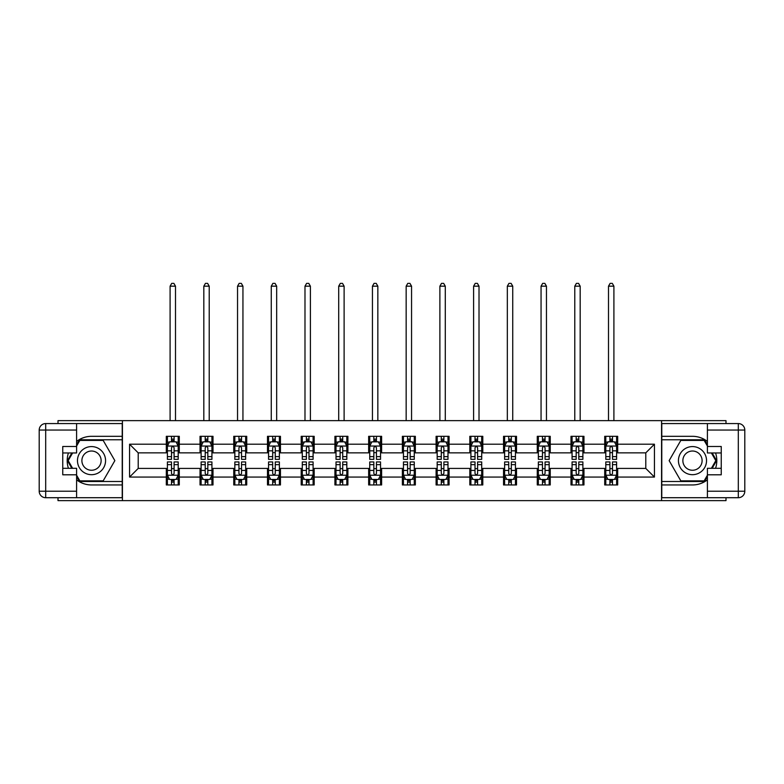 <?xml version="1.0" encoding="UTF-8"?>
<svg xmlns="http://www.w3.org/2000/svg" width="784" height="784" viewBox="0 0 784 784"><rect width="100%" height="100%" fill="white"/><g stroke="black" fill="none" stroke-linecap="round" stroke-linejoin="round"><path stroke-width="1.18" d="M58.006 497.713L58.006 500.633L725.994 500.633L725.994 497.713M725.994 423.566L725.994 420.645L661.569 420.645L661.569 500.633M661.569 420.645L58.006 420.645L58.006 423.566M122.431 500.633L122.431 420.645M617.684 444.205L617.684 436.316L604.719 436.316L604.719 444.205L583.962 444.205L583.962 436.316L570.997 436.316L570.997 444.205L550.241 444.205L550.241 436.316L537.275 436.316L537.275 444.205L516.519 444.205L516.519 436.316L503.544 436.316L503.544 444.205L482.797 444.205L482.797 436.316L469.822 436.316L469.822 444.205L449.075 444.205L449.075 436.316L436.1 436.316L436.1 444.205L415.344 444.205L415.344 436.316L402.378 436.316L402.378 444.205L381.622 444.205L381.622 436.316L368.656 436.316L368.656 444.205L347.9 444.205L347.9 436.316L334.925 436.316L334.925 444.205L314.178 444.205L314.178 436.316L301.203 436.316L301.203 444.205L280.456 444.205L280.456 436.316L267.481 436.316L267.481 444.205L246.725 444.205L246.725 436.316L233.759 436.316L233.759 444.205L213.003 444.205L213.003 436.316L200.038 436.316L200.038 444.205L179.281 444.205L179.281 436.316L166.316 436.316L166.316 444.205L129.566 444.205L129.566 477.064L138.209 468.42L166.316 468.42L166.316 484.953L179.281 484.953L179.281 468.42L200.038 468.42L200.038 484.953L213.003 484.953L213.003 468.42L233.759 468.42L233.759 484.953L246.725 484.953L246.725 468.42L267.481 468.42L267.481 484.953L280.456 484.953L280.456 468.42L301.203 468.42L301.203 484.953L314.178 484.953L314.178 468.42L334.925 468.42L334.925 484.953L347.9 484.953L347.9 468.42L368.656 468.42L368.656 484.953L381.622 484.953L381.622 468.42L402.378 468.42L402.378 484.953L415.344 484.953L415.344 468.42L436.1 468.42L436.1 484.953L449.075 484.953L449.075 468.42L469.822 468.42L469.822 484.953L482.797 484.953L482.797 468.42L503.544 468.42L503.544 484.953L516.519 484.953L516.519 468.42L537.275 468.42L537.275 484.953L550.241 484.953L550.241 468.42L570.997 468.42L570.997 484.953L583.962 484.953L583.962 468.42L604.719 468.42L604.719 484.953L617.684 484.953L617.684 468.42L645.791 468.42L645.791 452.858L617.684 452.858L617.684 444.205L654.434 444.205L654.434 477.064L617.684 477.064M604.719 477.064L583.962 477.064M570.997 477.064L550.241 477.064M537.275 477.064L516.519 477.064M503.544 477.064L482.797 477.064M469.822 477.064L449.075 477.064M436.1 477.064L415.344 477.064M402.378 477.064L381.622 477.064M368.656 477.064L347.9 477.064M334.925 477.064L314.178 477.064M301.203 477.064L280.456 477.064M267.481 477.064L246.725 477.064M233.759 477.064L213.003 477.064M200.038 477.064L179.281 477.064M166.316 477.064L129.566 477.064M604.719 444.205L604.719 452.858L583.962 452.858L583.962 444.205M570.997 444.205L570.997 452.858L550.241 452.858L550.241 444.205M537.275 444.205L537.275 452.858L516.519 452.858L516.519 444.205M503.544 444.205L503.544 452.858L482.797 452.858L482.797 444.205M469.822 444.205L469.822 452.858L449.075 452.858L449.075 444.205M436.1 444.205L436.1 452.858L415.344 452.858L415.344 444.205M402.378 444.205L402.378 452.858L381.622 452.858L381.622 444.205M368.656 444.205L368.656 452.858L347.9 452.858L347.9 444.205M334.925 444.205L334.925 452.858L314.178 452.858L314.178 444.205M301.203 444.205L301.203 452.858L280.456 452.858L280.456 444.205M267.481 444.205L267.481 452.858L246.725 452.858L246.725 444.205M233.759 444.205L233.759 452.858L213.003 452.858L213.003 444.205M200.038 444.205L200.038 452.858L179.281 452.858L179.281 444.205M166.316 444.205L166.316 452.858L138.209 452.858L129.566 444.205M138.209 452.858L138.209 468.42M654.434 477.064L645.791 468.42M645.791 452.858L654.434 444.205M166.316 441.725L167.394 441.725M171.5 441.725L174.097 441.725M178.203 441.725L179.281 441.725M166.316 452.642L167.394 452.642M171.5 452.642L174.097 452.642M178.203 452.642L179.281 452.642M166.316 468.636L167.394 468.636M171.5 468.636L174.097 468.636M178.203 468.636L179.281 468.636M166.316 479.553L167.394 479.553M171.5 479.553L174.097 479.553M178.203 479.553L179.281 479.553M200.038 468.636L201.116 468.636M205.222 468.636L207.819 468.636M211.925 468.636L213.003 468.636M200.038 479.553L201.116 479.553M205.222 479.553L207.819 479.553M211.925 479.553L213.003 479.553M200.038 441.725L201.116 441.725M205.222 441.725L207.819 441.725M211.925 441.725L213.003 441.725M200.038 452.642L201.116 452.642M205.222 452.642L207.819 452.642M211.925 452.642L213.003 452.642M233.759 468.636L234.837 468.636M238.944 468.636L241.541 468.636M245.647 468.636L246.725 468.636M233.759 479.553L234.837 479.553M238.944 479.553L241.541 479.553M245.647 479.553L246.725 479.553M233.759 441.725L234.837 441.725M238.944 441.725L241.541 441.725M245.647 441.725L246.725 441.725M233.759 452.642L234.837 452.642M238.944 452.642L241.541 452.642M245.647 452.642L246.725 452.642M267.481 468.636L268.559 468.636M272.675 468.636L275.262 468.636M279.369 468.636L280.456 468.636M267.481 479.553L268.559 479.553M272.675 479.553L275.262 479.553M279.369 479.553L280.456 479.553M267.481 441.725L268.559 441.725M272.675 441.725L275.262 441.725M279.369 441.725L280.456 441.725M267.481 452.642L268.559 452.642M272.675 452.642L275.262 452.642M279.369 452.642L280.456 452.642M301.203 468.636L302.291 468.636M306.397 468.636L308.984 468.636M313.1 468.636L314.178 468.636M301.203 479.553L302.291 479.553M306.397 479.553L308.984 479.553M313.1 479.553L314.178 479.553M301.203 441.725L302.291 441.725M306.397 441.725L308.984 441.725M313.1 441.725L314.178 441.725M301.203 452.642L302.291 452.642M306.397 452.642L308.984 452.642M313.1 452.642L314.178 452.642M334.925 468.636L336.013 468.636M340.119 468.636L342.716 468.636M346.822 468.636L347.9 468.636M334.925 479.553L336.013 479.553M340.119 479.553L342.716 479.553M346.822 479.553L347.9 479.553M334.925 441.725L336.013 441.725M340.119 441.725L342.716 441.725M346.822 441.725L347.9 441.725M334.925 452.642L336.013 452.642M340.119 452.642L342.716 452.642M346.822 452.642L347.9 452.642M368.656 468.636L369.734 468.636M373.841 468.636L376.438 468.636M380.544 468.636L381.622 468.636M368.656 479.553L369.734 479.553M373.841 479.553L376.438 479.553M380.544 479.553L381.622 479.553M368.656 441.725L369.734 441.725M373.841 441.725L376.438 441.725M380.544 441.725L381.622 441.725M368.656 452.642L369.734 452.642M373.841 452.642L376.438 452.642M380.544 452.642L381.622 452.642M402.378 468.636L403.456 468.636M407.562 468.636L410.159 468.636M414.266 468.636L415.344 468.636M402.378 479.553L403.456 479.553M407.562 479.553L410.159 479.553M414.266 479.553L415.344 479.553M402.378 441.725L403.456 441.725M407.562 441.725L410.159 441.725M414.266 441.725L415.344 441.725M402.378 452.642L403.456 452.642M407.562 452.642L410.159 452.642M414.266 452.642L415.344 452.642M436.1 468.636L437.178 468.636M441.284 468.636L443.881 468.636M447.987 468.636L449.075 468.636M436.1 479.553L437.178 479.553M441.284 479.553L443.881 479.553M447.987 479.553L449.075 479.553M436.1 441.725L437.178 441.725M441.284 441.725L443.881 441.725M447.987 441.725L449.075 441.725M436.1 452.642L437.178 452.642M441.284 452.642L443.881 452.642M447.987 452.642L449.075 452.642M469.822 468.636L470.9 468.636M475.016 468.636L477.603 468.636M481.709 468.636L482.797 468.636M469.822 479.553L470.9 479.553M475.016 479.553L477.603 479.553M481.709 479.553L482.797 479.553M469.822 441.725L470.9 441.725M475.016 441.725L477.603 441.725M481.709 441.725L482.797 441.725M469.822 452.642L470.9 452.642M475.016 452.642L477.603 452.642M481.709 452.642L482.797 452.642M503.544 468.636L504.631 468.636M508.738 468.636L511.325 468.636M515.441 468.636L516.519 468.636M503.544 479.553L504.631 479.553M508.738 479.553L511.325 479.553M515.441 479.553L516.519 479.553M503.544 441.725L504.631 441.725M508.738 441.725L511.325 441.725M515.441 441.725L516.519 441.725M503.544 452.642L504.631 452.642M508.738 452.642L511.325 452.642M515.441 452.642L516.519 452.642M537.275 468.636L538.353 468.636M542.459 468.636L545.056 468.636M549.163 468.636L550.241 468.636M537.275 479.553L538.353 479.553M542.459 479.553L545.056 479.553M549.163 479.553L550.241 479.553M537.275 441.725L538.353 441.725M542.459 441.725L545.056 441.725M549.163 441.725L550.241 441.725M537.275 452.642L538.353 452.642M542.459 452.642L545.056 452.642M549.163 452.642L550.241 452.642M570.997 468.636L572.075 468.636M576.181 468.636L578.778 468.636M582.884 468.636L583.962 468.636M570.997 479.553L572.075 479.553M576.181 479.553L578.778 479.553M582.884 479.553L583.962 479.553M570.997 441.725L572.075 441.725M576.181 441.725L578.778 441.725M582.884 441.725L583.962 441.725M570.997 452.642L572.075 452.642M576.181 452.642L578.778 452.642M582.884 452.642L583.962 452.642M604.719 468.636L605.797 468.636M609.903 468.636L612.5 468.636M616.606 468.636L617.684 468.636M604.719 479.553L605.797 479.553M609.903 479.553L612.5 479.553M616.606 479.553L617.684 479.553M604.719 441.725L605.797 441.725M609.903 441.725L612.5 441.725M616.606 441.725L617.684 441.725M604.719 452.642L605.797 452.642M609.903 452.642L612.5 452.642M616.606 452.642L617.684 452.642M174.097 439.128L171.5 439.128M178.203 456.631L174.097 456.631L174.097 459.336L178.203 459.336L178.203 446.155L176.037 441.833L169.55 441.833L167.394 446.155L167.394 459.336L171.5 459.336L171.5 456.631L167.394 456.631M167.394 446.155L167.394 436.316M178.203 446.155L178.203 436.316M171.5 441.833L171.5 436.316M174.097 436.316L174.097 441.833M174.097 456.631L174.097 447.772C173.235 446.106 172.362 446.106 171.5 447.772L171.5 456.631M175.498 420.645L175.498 286.18L170.099 286.18L170.099 420.645M170.099 286.18L171.716 283.367L173.881 283.367L175.498 286.18M171.5 482.15L174.097 482.15M167.394 464.647L171.5 464.647L171.5 461.933L167.394 461.933L167.394 475.124L169.55 479.445L176.037 479.445L178.203 475.124L178.203 461.933L174.097 461.933L174.097 464.647L178.203 464.647M178.203 475.124L178.203 484.953M167.394 475.124L167.394 484.953M174.097 479.445L174.097 484.953M171.5 484.953L171.5 479.445M171.5 464.647L171.5 473.497C172.362 475.163 173.225 475.163 174.097 473.497L174.097 464.647M98.539 448.468A14.053 14.053 0 0 0 79.351 453.613A14.053 14.053 0 0 0 84.486 472.801A14.053 14.053 0 0 0 103.684 467.666A14.053 14.053 0 0 0 98.539 448.468M96.324 452.309A9.624 9.624 0 0 0 83.182 455.827A9.624 9.624 0 0 0 86.701 468.969A9.624 9.624 0 0 0 99.842 465.441A9.624 9.624 0 0 0 96.324 452.309M76.597 446.047L79.841 440.422L103.184 440.422L114.856 460.639L103.184 480.847L79.841 480.847L76.597 475.222M72.608 468.313L68.179 460.639L72.608 452.966M699.514 448.468A14.053 14.053 0 0 0 680.316 453.613A14.053 14.053 0 0 0 685.461 472.801A14.053 14.053 0 0 0 704.649 467.666A14.053 14.053 0 0 0 699.514 448.468M697.299 452.309A9.624 9.624 0 0 0 684.158 455.827A9.624 9.624 0 0 0 687.676 468.969A9.624 9.624 0 0 0 700.818 465.441A9.624 9.624 0 0 0 697.299 452.309M707.403 475.222L704.159 480.847L680.816 480.847L669.144 460.639L680.816 440.422L704.159 440.422L707.403 446.047M711.392 452.966L715.821 460.639L711.392 468.313M76.597 479.847A24.324 24.324 0 0 0 91.512 484.953L122.216 484.953L122.216 497.713L45.688 497.713A6.488 6.488 0 0 1 39.2 491.225L39.2 430.044A6.488 6.488 0 0 1 45.688 423.566L76.597 423.566L76.597 452.966L62.759 452.966M76.597 423.566L122.216 423.566L122.216 436.316L91.512 436.316A24.324 24.324 0 0 0 76.597 441.431M68.433 452.966A24.324 24.324 0 0 0 68.433 468.313M122.216 484.953L122.216 436.316M62.759 468.313L76.597 468.313L76.597 497.713M76.597 446.478L62.759 446.478L62.759 474.8L76.597 474.8M122.216 439.775L79.468 439.775L76.597 444.753M76.597 476.525L79.468 481.494L122.216 481.494M71.854 452.966L67.424 460.639L71.854 468.313M707.403 441.431A24.324 24.324 0 0 0 692.488 436.316L661.784 436.316L661.784 423.566L738.312 423.566A6.488 6.488 0 0 1 744.8 430.044L744.8 491.225A6.488 6.488 0 0 1 738.312 497.713L707.403 497.713L707.403 468.313L721.241 468.313M707.403 497.713L661.784 497.713L661.784 484.953L692.488 484.953A24.324 24.324 0 0 0 707.403 479.847M715.567 468.313A24.324 24.324 0 0 0 715.567 452.966M661.784 436.316L661.784 484.953M721.241 452.966L707.403 452.966L707.403 423.566M707.403 474.8L721.241 474.8L721.241 446.478L707.403 446.478M661.784 481.494L704.532 481.494L707.403 476.525M707.403 444.753L704.532 439.775L661.784 439.775M712.146 468.313L716.576 460.639L712.146 452.966M207.819 439.128L205.222 439.128M211.925 456.631L207.819 456.631L207.819 459.336L211.925 459.336L211.925 446.155L209.759 441.833L203.281 441.833L201.116 446.155L201.116 459.336L205.222 459.336L205.222 456.631L201.116 456.631M201.116 446.155L201.116 436.316M211.925 446.155L211.925 436.316M205.222 441.833L205.222 436.316M207.819 436.316L207.819 441.833M207.819 456.631L207.819 447.772C206.956 446.106 206.094 446.106 205.222 447.772L205.222 456.631M209.22 420.645L209.22 286.18L203.82 286.18L203.82 420.645M203.82 286.18L205.437 283.367L207.603 283.367L209.22 286.18M241.541 439.128L238.944 439.128M245.647 456.631L241.541 456.631L241.541 459.336L245.647 459.336L245.647 446.155L243.491 441.833L237.003 441.833L234.837 446.155L234.837 459.336L238.944 459.336L238.944 456.631L234.837 456.631M234.837 446.155L234.837 436.316M245.647 446.155L245.647 436.316M238.944 441.833L238.944 436.316M241.541 436.316L241.541 441.833M241.541 456.631L241.541 447.772C240.678 446.106 239.816 446.106 238.944 447.772L238.944 456.631M242.942 420.645L242.942 286.18L237.542 286.18L237.542 420.645M237.542 286.18L239.159 283.367L241.325 283.367L242.942 286.18M205.222 482.15L207.819 482.15M201.116 464.647L205.222 464.647L205.222 461.933L201.116 461.933L201.116 475.124L203.281 479.445L209.759 479.445L211.925 475.124L211.925 461.933L207.819 461.933L207.819 464.647L211.925 464.647M211.925 475.124L211.925 484.953M201.116 475.124L201.116 484.953M207.819 479.445L207.819 484.953M205.222 484.953L205.222 479.445M205.222 464.647L205.222 473.497C206.084 475.163 206.956 475.163 207.819 473.497L207.819 464.647M238.944 482.15L241.541 482.15M234.837 464.647L238.944 464.647L238.944 461.933L234.837 461.933L234.837 475.124L237.003 479.445L243.491 479.445L245.647 475.124L245.647 461.933L241.541 461.933L241.541 464.647L245.647 464.647M245.647 475.124L245.647 484.953M234.837 475.124L234.837 484.953M241.541 479.445L241.541 484.953M238.944 484.953L238.944 479.445M238.944 464.647L238.944 473.497C239.806 475.163 240.678 475.163 241.541 473.497L241.541 464.647M275.262 439.128L272.675 439.128M279.369 456.631L275.262 456.631L275.262 459.336L279.369 459.336L279.369 446.155L277.213 441.833L270.725 441.833L268.559 446.155L268.559 459.336L272.675 459.336L272.675 456.631L268.559 456.631M268.559 446.155L268.559 436.316M279.369 446.155L279.369 436.316M272.675 441.833L272.675 436.316M275.262 436.316L275.262 441.833M275.262 456.631L275.262 447.772C274.4 446.106 273.538 446.106 272.675 447.772L272.675 456.631M276.674 420.645L276.674 286.18L271.264 286.18L271.264 420.645M271.264 286.18L272.891 283.367L275.047 283.367L276.674 286.18M308.984 439.128L306.397 439.128M313.1 456.631L308.984 456.631L308.984 459.336L313.1 459.336L313.1 446.155L310.934 441.833L304.447 441.833L302.291 446.155L302.291 459.336L306.397 459.336L306.397 456.631L302.291 456.631M302.291 446.155L302.291 436.316M313.1 446.155L313.1 436.316M306.397 441.833L306.397 436.316M308.984 436.316L308.984 441.833M308.984 456.631L308.984 447.772C308.122 446.106 307.259 446.106 306.397 447.772L306.397 456.631M310.395 420.645L310.395 286.18L304.986 286.18L304.986 420.645M304.986 286.18L306.613 283.367L308.769 283.367L310.395 286.18M342.716 439.128L340.119 439.128M346.822 456.631L342.716 456.631L342.716 459.336L346.822 459.336L346.822 446.155L344.656 441.833L338.169 441.833L336.013 446.155L336.013 459.336L340.119 459.336L340.119 456.631L336.013 456.631M336.013 446.155L336.013 436.316M346.822 446.155L346.822 436.316M340.119 441.833L340.119 436.316M342.716 436.316L342.716 441.833M342.716 456.631L342.716 447.772C341.844 446.106 340.981 446.106 340.119 447.772L340.119 456.631M344.117 420.645L344.117 286.18L338.708 286.18L338.708 420.645M338.708 286.18L340.334 283.367L342.5 283.367L344.117 286.18M272.675 482.15L275.262 482.15M268.559 464.647L272.675 464.647L272.675 461.933L268.559 461.933L268.559 475.124L270.725 479.445L277.213 479.445L279.369 475.124L279.369 461.933L275.262 461.933L275.262 464.647L279.369 464.647M279.369 475.124L279.369 484.953M268.559 475.124L268.559 484.953M275.262 479.445L275.262 484.953M272.675 484.953L272.675 479.445M272.675 464.647L272.675 473.497C273.538 475.163 274.4 475.163 275.262 473.497L275.262 464.647M306.397 482.15L308.984 482.15M302.291 464.647L306.397 464.647L306.397 461.933L302.291 461.933L302.291 475.124L304.447 479.445L310.934 479.445L313.1 475.124L313.1 461.933L308.984 461.933L308.984 464.647L313.1 464.647M313.1 475.124L313.1 484.953M302.291 475.124L302.291 484.953M308.984 479.445L308.984 484.953M306.397 484.953L306.397 479.445M306.397 464.647L306.397 473.497C307.259 475.163 308.122 475.163 308.984 473.497L308.984 464.647M340.119 482.15L342.716 482.15M336.013 464.647L340.119 464.647L340.119 461.933L336.013 461.933L336.013 475.124L338.169 479.445L344.656 479.445L346.822 475.124L346.822 461.933L342.716 461.933L342.716 464.647L346.822 464.647M346.822 475.124L346.822 484.953M336.013 475.124L336.013 484.953M342.716 479.445L342.716 484.953M340.119 484.953L340.119 479.445M340.119 464.647L340.119 473.497C340.981 475.163 341.844 475.163 342.716 473.497L342.716 464.647M376.438 439.128L373.841 439.128M380.544 456.631L376.438 456.631L376.438 459.336L380.544 459.336L380.544 446.155L378.378 441.833L371.9 441.833L369.734 446.155L369.734 459.336L373.841 459.336L373.841 456.631L369.734 456.631M369.734 446.155L369.734 436.316M380.544 446.155L380.544 436.316M373.841 441.833L373.841 436.316M376.438 436.316L376.438 441.833M376.438 456.631L376.438 447.772C375.575 446.106 374.703 446.106 373.841 447.772L373.841 456.631M377.839 420.645L377.839 286.18L372.439 286.18L372.439 420.645M372.439 286.18L374.056 283.367L376.222 283.367L377.839 286.18M373.841 482.15L376.438 482.15M369.734 464.647L373.841 464.647L373.841 461.933L369.734 461.933L369.734 475.124L371.9 479.445L378.378 479.445L380.544 475.124L380.544 461.933L376.438 461.933L376.438 464.647L380.544 464.647M380.544 475.124L380.544 484.953M369.734 475.124L369.734 484.953M376.438 479.445L376.438 484.953M373.841 484.953L373.841 479.445M373.841 464.647L373.841 473.497C374.703 475.163 375.565 475.163 376.438 473.497L376.438 464.647M410.159 439.128L407.562 439.128M414.266 456.631L410.159 456.631L410.159 459.336L414.266 459.336L414.266 446.155L412.1 441.833L405.622 441.833L403.456 446.155L403.456 459.336L407.562 459.336L407.562 456.631L403.456 456.631M403.456 446.155L403.456 436.316M414.266 446.155L414.266 436.316M407.562 441.833L407.562 436.316M410.159 436.316L410.159 441.833M410.159 456.631L410.159 447.772C409.297 446.106 408.435 446.106 407.562 447.772L407.562 456.631M411.561 420.645L411.561 286.18L406.161 286.18L406.161 420.645M406.161 286.18L407.778 283.367L409.944 283.367L411.561 286.18M407.562 482.15L410.159 482.15M403.456 464.647L407.562 464.647L407.562 461.933L403.456 461.933L403.456 475.124L405.622 479.445L412.1 479.445L414.266 475.124L414.266 461.933L410.159 461.933L410.159 464.647L414.266 464.647M414.266 475.124L414.266 484.953M403.456 475.124L403.456 484.953M410.159 479.445L410.159 484.953M407.562 484.953L407.562 479.445M407.562 464.647L407.562 473.497C408.425 475.163 409.297 475.163 410.159 473.497L410.159 464.647M443.881 439.128L441.284 439.128M447.987 456.631L443.881 456.631L443.881 459.336L447.987 459.336L447.987 446.155L445.831 441.833L439.344 441.833L437.178 446.155L437.178 459.336L441.284 459.336L441.284 456.631L437.178 456.631M437.178 446.155L437.178 436.316M447.987 446.155L447.987 436.316M441.284 441.833L441.284 436.316M443.881 436.316L443.881 441.833M443.881 456.631L443.881 447.772C443.019 446.106 442.156 446.106 441.284 447.772L441.284 456.631M445.283 420.645L445.283 286.18L439.883 286.18L439.883 420.645M439.883 286.18L441.5 283.367L443.666 283.367L445.283 286.18M441.284 482.15L443.881 482.15M437.178 464.647L441.284 464.647L441.284 461.933L437.178 461.933L437.178 475.124L439.344 479.445L445.831 479.445L447.987 475.124L447.987 461.933L443.881 461.933L443.881 464.647L447.987 464.647M447.987 475.124L447.987 484.953M437.178 475.124L437.178 484.953M443.881 479.445L443.881 484.953M441.284 484.953L441.284 479.445M441.284 464.647L441.284 473.497C442.156 475.163 443.019 475.163 443.881 473.497L443.881 464.647M477.603 439.128L475.016 439.128M481.709 456.631L477.603 456.631L477.603 459.336L481.709 459.336L481.709 446.155L479.553 441.833L473.066 441.833L470.9 446.155L470.9 459.336L475.016 459.336L475.016 456.631L470.9 456.631M470.9 446.155L470.9 436.316M481.709 446.155L481.709 436.316M475.016 441.833L475.016 436.316M477.603 436.316L477.603 441.833M477.603 456.631L477.603 447.772C476.741 446.106 475.878 446.106 475.016 447.772L475.016 456.631M479.014 420.645L479.014 286.18L473.605 286.18L473.605 420.645M473.605 286.18L475.231 283.367L477.387 283.367L479.014 286.18M475.016 482.15L477.603 482.15M470.9 464.647L475.016 464.647L475.016 461.933L470.9 461.933L470.9 475.124L473.066 479.445L479.553 479.445L481.709 475.124L481.709 461.933L477.603 461.933L477.603 464.647L481.709 464.647M481.709 475.124L481.709 484.953M470.9 475.124L470.9 484.953M477.603 479.445L477.603 484.953M475.016 484.953L475.016 479.445M475.016 464.647L475.016 473.497C475.878 475.163 476.741 475.163 477.603 473.497L477.603 464.647M511.325 439.128L508.738 439.128M515.441 456.631L511.325 456.631L511.325 459.336L515.441 459.336L515.441 446.155L513.275 441.833L506.787 441.833L504.631 446.155L504.631 459.336L508.738 459.336L508.738 456.631L504.631 456.631M504.631 446.155L504.631 436.316M515.441 446.155L515.441 436.316M508.738 441.833L508.738 436.316M511.325 436.316L511.325 441.833M511.325 456.631L511.325 447.772C510.462 446.106 509.6 446.106 508.738 447.772L508.738 456.631M512.736 420.645L512.736 286.18L507.326 286.18L507.326 420.645M507.326 286.18L508.953 283.367L511.109 283.367L512.736 286.18M508.738 482.15L511.325 482.15M504.631 464.647L508.738 464.647L508.738 461.933L504.631 461.933L504.631 475.124L506.787 479.445L513.275 479.445L515.441 475.124L515.441 461.933L511.325 461.933L511.325 464.647L515.441 464.647M515.441 475.124L515.441 484.953M504.631 475.124L504.631 484.953M511.325 479.445L511.325 484.953M508.738 484.953L508.738 479.445M508.738 464.647L508.738 473.497C509.6 475.163 510.462 475.163 511.325 473.497L511.325 464.647M545.056 439.128L542.459 439.128M549.163 456.631L545.056 456.631L545.056 459.336L549.163 459.336L549.163 446.155L546.997 441.833L540.509 441.833L538.353 446.155L538.353 459.336L542.459 459.336L542.459 456.631L538.353 456.631M538.353 446.155L538.353 436.316M549.163 446.155L549.163 436.316M542.459 441.833L542.459 436.316M545.056 436.316L545.056 441.833M545.056 456.631L545.056 447.772C544.194 446.106 543.322 446.106 542.459 447.772L542.459 456.631M546.458 420.645L546.458 286.18L541.058 286.18L541.058 420.645M541.058 286.18L542.675 283.367L544.841 283.367L546.458 286.18M542.459 482.15L545.056 482.15M538.353 464.647L542.459 464.647L542.459 461.933L538.353 461.933L538.353 475.124L540.509 479.445L546.997 479.445L549.163 475.124L549.163 461.933L545.056 461.933L545.056 464.647L549.163 464.647M549.163 475.124L549.163 484.953M538.353 475.124L538.353 484.953M545.056 479.445L545.056 484.953M542.459 484.953L542.459 479.445M542.459 464.647L542.459 473.497C543.322 475.163 544.184 475.163 545.056 473.497L545.056 464.647M578.778 439.128L576.181 439.128M582.884 456.631L578.778 456.631L578.778 459.336L582.884 459.336L582.884 446.155L580.719 441.833L574.241 441.833L572.075 446.155L572.075 459.336L576.181 459.336L576.181 456.631L572.075 456.631M572.075 446.155L572.075 436.316M582.884 446.155L582.884 436.316M576.181 441.833L576.181 436.316M578.778 436.316L578.778 441.833M578.778 456.631L578.778 447.772C577.916 446.106 577.044 446.106 576.181 447.772L576.181 456.631M580.18 420.645L580.18 286.18L574.78 286.18L574.78 420.645M574.78 286.18L576.397 283.367L578.563 283.367L580.18 286.18M576.181 482.15L578.778 482.15M572.075 464.647L576.181 464.647L576.181 461.933L572.075 461.933L572.075 475.124L574.241 479.445L580.719 479.445L582.884 475.124L582.884 461.933L578.778 461.933L578.778 464.647L582.884 464.647M582.884 475.124L582.884 484.953M572.075 475.124L572.075 484.953M578.778 479.445L578.778 484.953M576.181 484.953L576.181 479.445M576.181 464.647L576.181 473.497C577.044 475.163 577.906 475.163 578.778 473.497L578.778 464.647M612.5 439.128L609.903 439.128M616.606 456.631L612.5 456.631L612.5 459.336L616.606 459.336L616.606 446.155L614.45 441.833L607.963 441.833L605.797 446.155L605.797 459.336L609.903 459.336L609.903 456.631L605.797 456.631M605.797 446.155L605.797 436.316M616.606 446.155L616.606 436.316M609.903 441.833L609.903 436.316M612.5 436.316L612.5 441.833M612.5 456.631L612.5 447.772C611.638 446.106 610.775 446.106 609.903 447.772L609.903 456.631M613.901 420.645L613.901 286.18L608.502 286.18L608.502 420.645M608.502 286.18L610.119 283.367L612.284 283.367L613.901 286.18M609.903 482.15L612.5 482.15M605.797 464.647L609.903 464.647L609.903 461.933L605.797 461.933L605.797 475.124L607.963 479.445L614.45 479.445L616.606 475.124L616.606 461.933L612.5 461.933L612.5 464.647L616.606 464.647M616.606 475.124L616.606 484.953M605.797 475.124L605.797 484.953M612.5 479.445L612.5 484.953M609.903 484.953L609.903 479.445M609.903 464.647L609.903 473.497C610.765 475.163 611.638 475.163 612.5 473.497L612.5 464.647M178.144 446.047L167.443 446.047M167.394 442.088L169.422 442.088M176.165 442.088L178.203 442.088M171.5 450.829L167.394 450.829M178.203 450.829L174.097 450.829M174.097 440.5L171.5 440.5M167.443 475.231L178.144 475.231M178.203 479.181L176.165 479.181M169.422 479.181L167.394 479.181M174.097 470.439L178.203 470.439M167.394 470.439L171.5 470.439M171.5 480.768L174.097 480.768M76.597 430.044L45.688 430.044L45.688 491.225L76.597 491.225M39.2 430.044L45.688 430.044L45.688 423.566M45.688 497.713L45.688 491.225L39.2 491.225M707.403 491.225L738.312 491.225L738.312 430.044L707.403 430.044M744.8 491.225L738.312 491.225L738.312 497.713M738.312 423.566L738.312 430.044L744.8 430.044M211.866 446.047L201.174 446.047M201.116 442.088L203.144 442.088M209.896 442.088L211.925 442.088M205.222 450.829L201.116 450.829M211.925 450.829L207.819 450.829M207.819 440.5L205.222 440.5M245.598 446.047L234.896 446.047M234.837 442.088L236.876 442.088M243.618 442.088L245.647 442.088M238.944 450.829L234.837 450.829M245.647 450.829L241.541 450.829M241.541 440.5L238.944 440.5M201.174 475.231L211.866 475.231M211.925 479.181L209.896 479.181M203.144 479.181L201.116 479.181M207.819 470.439L211.925 470.439M201.116 470.439L205.222 470.439M205.222 480.768L207.819 480.768M234.896 475.231L245.598 475.231M245.647 479.181L243.618 479.181M236.876 479.181L234.837 479.181M241.541 470.439L245.647 470.439M234.837 470.439L238.944 470.439M238.944 480.768L241.541 480.768M279.32 446.047L268.618 446.047M268.559 442.088L270.598 442.088M277.34 442.088L279.369 442.088M272.675 450.829L268.559 450.829M279.369 450.829L275.262 450.829M275.262 440.5L272.675 440.5M313.041 446.047L302.34 446.047M302.291 442.088L304.319 442.088M311.062 442.088L313.1 442.088M306.397 450.829L302.291 450.829M313.1 450.829L308.984 450.829M308.984 440.5L306.397 440.5M346.763 446.047L336.062 446.047M336.013 442.088L338.041 442.088M344.784 442.088L346.822 442.088M340.119 450.829L336.013 450.829M346.822 450.829L342.716 450.829M342.716 440.5L340.119 440.5M268.618 475.231L279.32 475.231M279.369 479.181L277.34 479.181M270.598 479.181L268.559 479.181M275.262 470.439L279.369 470.439M268.559 470.439L272.675 470.439M272.675 480.768L275.262 480.768M302.34 475.231L313.041 475.231M313.1 479.181L311.062 479.181M304.319 479.181L302.291 479.181M308.984 470.439L313.1 470.439M302.291 470.439L306.397 470.439M306.397 480.768L308.984 480.768M336.062 475.231L346.763 475.231M346.822 479.181L344.784 479.181M338.041 479.181L336.013 479.181M342.716 470.439L346.822 470.439M336.013 470.439L340.119 470.439M340.119 480.768L342.716 480.768M380.485 446.047L369.783 446.047M369.734 442.088L371.763 442.088M378.515 442.088L380.544 442.088M373.841 450.829L369.734 450.829M380.544 450.829L376.438 450.829M376.438 440.5L373.841 440.5M369.783 475.231L380.485 475.231M380.544 479.181L378.515 479.181M371.763 479.181L369.734 479.181M376.438 470.439L380.544 470.439M369.734 470.439L373.841 470.439M373.841 480.768L376.438 480.768M414.217 446.047L403.515 446.047M403.456 442.088L405.485 442.088M412.237 442.088L414.266 442.088M407.562 450.829L403.456 450.829M414.266 450.829L410.159 450.829M410.159 440.5L407.562 440.5M403.515 475.231L414.217 475.231M414.266 479.181L412.237 479.181M405.485 479.181L403.456 479.181M410.159 470.439L414.266 470.439M403.456 470.439L407.562 470.439M407.562 480.768L410.159 480.768M447.938 446.047L437.237 446.047M437.178 442.088L439.216 442.088M445.959 442.088L447.987 442.088M441.284 450.829L437.178 450.829M447.987 450.829L443.881 450.829M443.881 440.5L441.284 440.5M437.237 475.231L447.938 475.231M447.987 479.181L445.959 479.181M439.216 479.181L437.178 479.181M443.881 470.439L447.987 470.439M437.178 470.439L441.284 470.439M441.284 480.768L443.881 480.768M481.66 446.047L470.959 446.047M470.9 442.088L472.938 442.088M479.681 442.088L481.709 442.088M475.016 450.829L470.9 450.829M481.709 450.829L477.603 450.829M477.603 440.5L475.016 440.5M470.959 475.231L481.66 475.231M481.709 479.181L479.681 479.181M472.938 479.181L470.9 479.181M477.603 470.439L481.709 470.439M470.9 470.439L475.016 470.439M475.016 480.768L477.603 480.768M515.382 446.047L504.68 446.047M504.631 442.088L506.66 442.088M513.402 442.088L515.441 442.088M508.738 450.829L504.631 450.829M515.441 450.829L511.325 450.829M511.325 440.5L508.738 440.5M504.68 475.231L515.382 475.231M515.441 479.181L513.402 479.181M506.66 479.181L504.631 479.181M511.325 470.439L515.441 470.439M504.631 470.439L508.738 470.439M508.738 480.768L511.325 480.768M549.104 446.047L538.402 446.047M538.353 442.088L540.382 442.088M547.124 442.088L549.163 442.088M542.459 450.829L538.353 450.829M549.163 450.829L545.056 450.829M545.056 440.5L542.459 440.5M538.402 475.231L549.104 475.231M549.163 479.181L547.124 479.181M540.382 479.181L538.353 479.181M545.056 470.439L549.163 470.439M538.353 470.439L542.459 470.439M542.459 480.768L545.056 480.768M582.826 446.047L572.134 446.047M572.075 442.088L574.104 442.088M580.856 442.088L582.884 442.088M576.181 450.829L572.075 450.829M582.884 450.829L578.778 450.829M578.778 440.5L576.181 440.5M572.134 475.231L582.826 475.231M582.884 479.181L580.856 479.181M574.104 479.181L572.075 479.181M578.778 470.439L582.884 470.439M572.075 470.439L576.181 470.439M576.181 480.768L578.778 480.768M616.557 446.047L605.856 446.047M605.797 442.088L607.835 442.088M614.578 442.088L616.606 442.088M609.903 450.829L605.797 450.829M616.606 450.829L612.5 450.829M612.5 440.5L609.903 440.5M605.856 475.231L616.557 475.231M616.606 479.181L614.578 479.181M607.835 479.181L605.797 479.181M612.5 470.439L616.606 470.439M605.797 470.439L609.903 470.439M609.903 480.768L612.5 480.768"/></g></svg>
